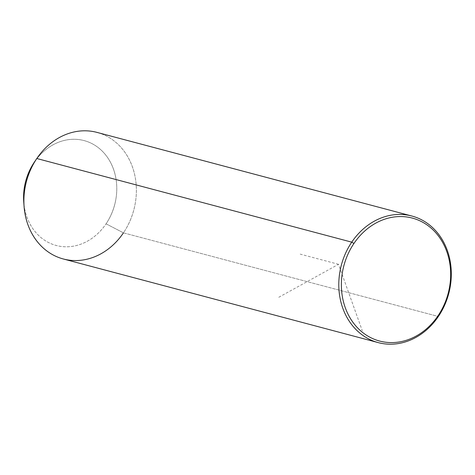 <?xml version="1.0" encoding="UTF-8"?>
<svg xmlns="http://www.w3.org/2000/svg" width="475" height="475" viewBox="0 0 475 475"><rect width="100%" height="100%" fill="white"/><g stroke="black" fill="none" stroke-linecap="round" stroke-linejoin="round"><path stroke-width="0.36" stroke-dasharray="2.38 1.78" d="M34.408 162.058A54.263 46.016 -75.1 0 1 99.982 149.031A54.263 46.016 -75.1 0 1 106.062 223.826L123.447 232.845L106.062 223.826A54.263 46.016 -75.1 0 1 56.335 245.504A54.263 46.016 -75.1 0 1 23.75 202.178M96.942 132.382A65.491 55.539 -75.1 0 1 123.447 232.845L438.366 316.487L123.447 232.845A65.491 55.539 104.9 0 0 116.108 142.571A65.491 55.539 104.9 0 0 36.967 158.294M23.958 204.333A54.263 46.016 104.9 0 0 57.243 245.729A54.263 46.016 104.9 0 0 106.062 223.826A54.263 46.016 104.9 0 0 99.904 148.966A54.263 46.016 104.9 0 0 34.283 162.242M123.447 232.845A65.491 55.539 -75.1 0 1 63.318 258.976M278.783 297.279L338.509 264.302L362.288 330.719M338.509 264.302L300.176 254.125"/><path stroke-width="0.71" d="M24.106 206.72L23.75 202.178A54.263 46.016 -75.1 0 1 34.283 162.242L36.818 158.513A65.491 55.539 104.9 0 0 24.106 206.72A65.491 55.539 104.9 0 0 63.43 259.006A65.491 55.539 104.9 0 0 123.447 232.845M378.242 342.617L63.318 258.976A65.491 55.539 -75.1 0 1 36.818 158.513L34.283 162.242A54.263 46.016 -75.1 0 1 34.408 162.058L36.967 158.294A65.491 55.539 104.9 0 0 36.818 158.513L351.738 242.155A65.491 55.539 104.9 0 0 378.242 342.617A65.491 55.539 104.9 0 0 438.366 316.487A65.491 55.539 104.9 0 0 411.861 216.024A65.491 55.539 104.9 0 0 351.738 242.155L36.818 158.513A65.491 55.539 -75.1 0 1 96.942 132.382L411.861 216.024M34.283 162.242A54.263 46.016 104.9 0 0 23.958 204.333M353.934 243.473A63.62 53.954 -75.1 0 1 430.872 227.911A63.62 53.954 -75.1 0 1 438.087 315.679A63.62 53.954 -75.1 0 1 361.148 331.241A63.62 53.954 -75.1 0 1 353.934 243.473L351.738 242.155A65.491 55.539 -75.1 0 1 430.938 226.136A65.491 55.539 -75.1 0 1 438.366 316.487L438.087 315.679A63.62 53.954 104.9 0 0 430.872 227.911A63.62 53.954 104.9 0 0 353.934 243.473A63.62 53.954 104.9 0 0 361.148 331.241A63.62 53.954 104.9 0 0 438.087 315.679L438.366 316.487A65.491 55.539 -75.1 0 1 359.165 332.506A65.491 55.539 -75.1 0 1 351.738 242.155L353.934 243.473"/></g></svg>
